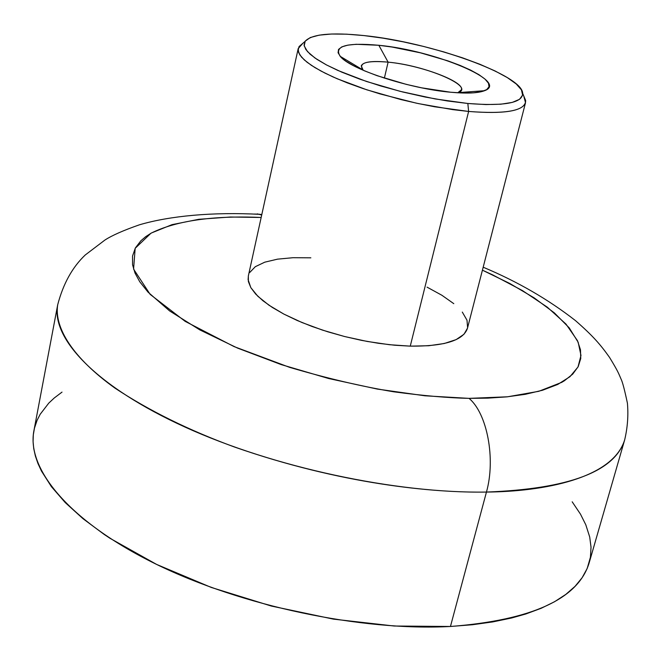 <?xml version="1.0" encoding="UTF-8"?>
<svg xmlns="http://www.w3.org/2000/svg" width="661" height="661" viewBox="0 0 661 661"><rect width="100%" height="100%" fill="white"/><g stroke="black" fill="none" stroke-linecap="round" stroke-linejoin="round"><path stroke-width="0.99" d="M457.743 92.796L458.197 92.631C475.771 86.773 425.791 65.456 388.114 62.151L378.836 45.287C434.847 50.451 509.904 81.799 484.538 90.706C478.06 93.201 466.765 93.713 450.653 92.234L463.113 93.027L473.507 92.837L481.464 91.672L486.686 89.615L489.024 86.756L488.462 83.212L485.058 79.146L479.01 74.718L470.574 70.083L460.089 65.414L447.968 60.886L420.561 52.855L392.171 47.063L378.836 45.287L356.254 44.287L347.851 45.13L341.861 46.857L338.539 49.418L338.077 52.74L340.547 56.697L345.91 61.159L354.007 65.935L364.55 70.851L377.125 75.701L406.275 84.368L421.627 87.822L450.653 92.234C409.308 88.681 350.016 69.198 340.208 56.325C333.64 46.047 346.521 42.37 378.836 45.287L388.114 62.151C420.222 65.067 464.675 81.633 461.411 89.797L457.743 92.796M572.186 501.815L580.498 514.175L585.786 524.751L589.703 536.972L591.033 547.242L590.413 557.281L587.166 568.518L582.134 577.706L575.045 586.348L565.833 594.388L554.562 601.725L541.227 608.269L525.883 613.962L511.664 617.977L492.883 621.894L472.45 624.736L450.455 626.479C361.327 631.288 241.571 606.087 155.831 564.04C69.926 521.934 26.258 469.17 33.918 430.683L57.697 304.779C54.053 327.856 73.173 358.188 114.981 388.131C149.08 410.671 188.872 430.286 234.358 446.976C340.795 484.158 433.31 492.957 486.446 492.065C495.866 458.874 487.149 413.356 469.037 398.368C448.1 397.905 423.023 395.724 393.824 391.816C361.997 386.553 327.269 378.398 289.658 367.367L234.134 346.62L185.171 321.362L150.163 294.385L133.58 269.11L135.174 248.321L150.939 233.25C181.37 217.99 225.368 215.85 261.178 217.469L230.359 217.015L198.754 219.312L172.034 224.649L151.352 233.011L145.635 236.712L140.884 240.761L135.348 247.982L132.547 256.022L132.572 264.83L135.018 273.076L139.76 281.768L148.014 292.121L169.621 310.934L199.845 329.905L237.588 348.107L281.206 364.599L328.591 378.505L377.34 389.081L424.957 395.79L469.037 398.368L507.524 396.798L538.781 391.312L561.734 382.347L564.304 380.81L572.707 374.134L578.193 366.64L580.755 358.493L580.482 349.785L577.466 340.663L565.981 324.072L547.341 307.2L522.512 290.617L492.544 274.819L482.423 270.175L509.78 283.478L534.187 297.88L554.364 312.884L569.245 327.881L578.168 342.249L580.978 355.436L578.003 367.004L569.947 376.696L557.768 384.429L542.532 390.246L525.239 394.32L506.772 396.873L487.851 398.137L469.037 398.368C487.149 413.356 495.866 458.874 486.446 492.065C396.154 493.577 273.538 467.31 185.154 427.138C96.605 386.9 50.897 338.622 57.697 304.779C63.192 283.784 72.379 267.184 85.261 254.972L104.925 240.042C111.998 235.44 123.508 230.359 139.463 224.798C170.051 215.792 213.255 211.875 259.938 214.354L261.83 214.478M257.261 213.875L261.706 215.032L259.558 214.247L254.51 214.04M523.71 95.845L525.52 102.728C522.421 111.288 503.459 114.188 468.624 111.445L467.839 103.48L435.169 98.935L400.145 91.334L366.508 81.477L337.829 70.43L326.286 64.828L316.983 59.374L310.108 54.202L305.795 49.426L304.077 45.163L304.952 41.503C311.331 34.141 331.012 32.166 363.996 35.578L383.05 38.156L403.094 41.808L423.478 46.419L443.514 51.822L462.543 57.838L479.927 64.291L495.039 70.95L507.318 77.601L516.266 83.997L521.463 89.904L522.611 95.085L519.546 99.315L512.267 102.405L500.939 104.19L485.951 104.562L467.839 103.48L447.357 100.951L425.353 97.068L402.813 92.003L380.736 85.98L360.088 79.262L341.77 72.148L326.534 64.96L314.958 58.003L307.448 51.558L304.192 45.873L305.2 41.147L310.298 37.537L319.197 35.149L331.467 34.025L346.587 34.174L363.996 35.578C430.385 42.155 522.355 74.85 522.686 93.366C522.578 102.976 504.293 106.347 467.839 103.48L468.624 111.445L452.793 109.635L418.471 103.612L400.83 99.547L366.805 89.813L337.217 78.775L324.989 73.115L314.843 67.546L306.993 62.192L301.556 57.168L298.632 52.599L298.202 48.575L302.92 43.246L299.053 46.567L298.094 50.418L299.83 54.904L304.283 59.92L311.397 65.356L321.064 71.082L333.07 76.957L347.141 82.823L362.939 88.524L380.042 93.92L416.339 103.157L434.55 106.76L468.624 111.445L410.258 346.141L468.624 111.445C506.615 114.328 525.627 110.701 525.669 100.555L522.686 93.375M298.202 48.575L248.338 275.992L248.379 281.578L250.833 287.659L255.708 294.095L262.946 300.755L272.406 307.489L283.916 314.115L297.219 320.494L312 326.451L327.922 331.839L344.579 336.515L361.567 340.374L378.456 343.299L394.815 345.24L410.258 346.141L389.436 344.703L367.21 341.448L344.546 336.515L322.469 330.103L301.953 322.51L283.866 314.091L268.969 305.217L257.831 296.268L250.816 287.626L248.098 279.62L248.379 275.819M354.932 65.166L354.676 66.282L354.932 65.166M483.183 267.209C517.662 281.685 548.44 299.499 575.508 320.643C593.024 335.978 600.436 344.555 609.558 357.436C618.085 371.432 618.473 373.085 621.034 379.034C622.447 381.736 624.579 389.775 627.413 403.16C628.487 415.356 627.57 427.593 624.678 439.846C614.986 471.533 568.906 488.933 486.446 492.065C543.367 491.644 612.73 478.622 624.678 439.846L589.133 562.957C578.168 598.957 531.948 620.134 450.455 626.479L486.446 492.065L450.455 626.479L394.237 626.025L333.458 619.134L271.349 606.046L211.338 587.464L156.657 564.444L110.065 538.343L104.19 534.443L82.922 518.637L65.257 502.608L51.434 486.694L41.461 471.062L37.933 463.452L35.372 455.983L33.752 448.695L33.075 441.622L33.323 434.781L34.463 428.154L37.115 420.264L40.189 414.265L48.765 403.127L54.194 398.038L62.018 392.105M384.372 78.147L388.114 62.151L384.372 78.147M363.178 70.264L361.261 65.943C362.947 61.894 371.903 60.63 388.114 62.151C366.591 60.341 358.171 62.927 362.848 69.909L363.178 70.264M249.66 272.563L255.32 266.689L264.755 262.177L277.521 259.153L293.079 257.699L310.852 257.823M427.056 287.147L441.878 295.26L453.793 303.672M462.295 312.083L466.997 320.197L467.608 327.691M467.501 328.162L463.981 334.259L456.14 339.614L444.283 343.505L428.791 345.728L410.258 346.141C444.39 346.422 463.468 340.44 467.484 328.203L525.52 102.728M458.197 92.631L484.538 90.706M299.053 46.567L304.952 41.503M460.758 92.441L460.634 92.945M360.65 68.595L360.534 69.099M362.848 69.909L340.208 56.325"/></g></svg>

